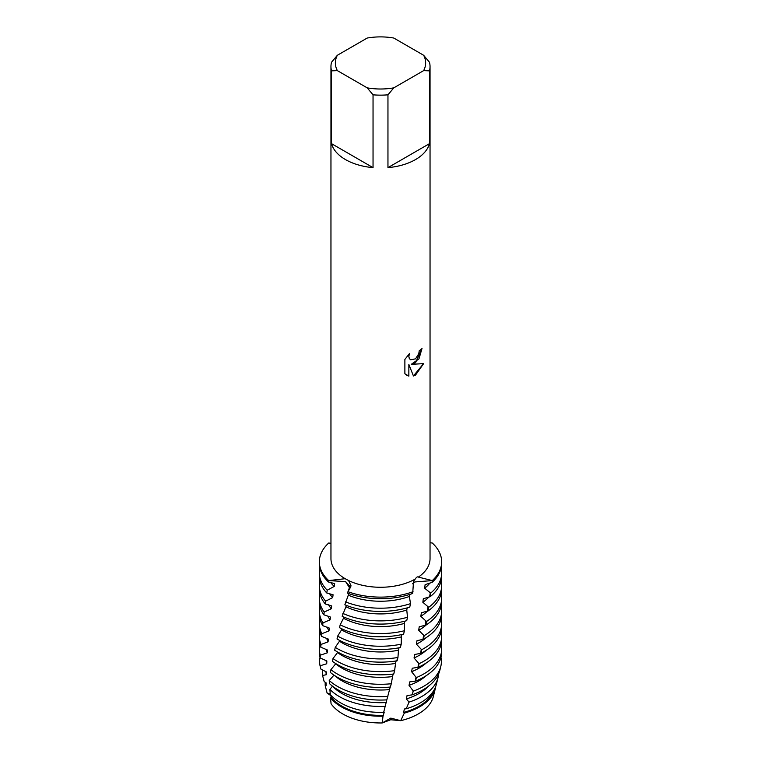 <?xml version="1.0" encoding="UTF-8"?>
<svg xmlns="http://www.w3.org/2000/svg" width="761" height="761" viewBox="0 0 761 761"><rect width="100%" height="100%" fill="white"/><g stroke="black" fill="none" stroke-linecap="round" stroke-linejoin="round"><path stroke-width="1.14" d="M433.884 692.643A53.394 30.82 180 0 1 418.255 713.942A53.394 30.82 180 0 1 400.686 720.677L390.802 718.108L382.241 722.95L390.802 718.108L400.686 720.677L390.707 719.754L382.241 722.95A53.394 30.82 180 0 1 331.073 703.792L330.559 698.018L331.311 695.744M415.525 362.712L411.282 364.338L423.62 363.625L415.525 375.097L413.442 375.991L408.866 364.481L408.866 376.115L404.881 373.775L404.881 359.42L409.475 353.551L408.857 356.414L409.304 358.45L410.56 359.801L415.525 358.859L418.769 353.722L419.244 350.745A49.541 28.604 0 0 0 422.022 348.519L415.525 362.712M415.525 159.572A49.541 28.604 180 0 1 387.958 167.629L387.958 94.821A49.541 28.604 180 0 1 373.042 94.821L373.042 167.629A49.541 28.604 180 0 1 331.53 143.658L331.53 70.859A49.541 28.604 180 0 1 330.959 66.549A49.541 28.604 180 0 1 331.53 62.24L337.37 55.268L367.192 38.05A45.137 26.055 180 0 1 393.808 38.05L423.63 55.268A45.137 26.055 180 0 1 423.63 70.63L429.47 70.859L429.47 143.658A49.541 28.604 180 0 1 415.525 159.572M345.152 578.702L348.586 580.538L351.059 585.884L347.958 591.706L349.889 586.417L345.608 581.594L328.714 580.595L345.152 578.702A49.541 28.604 180 0 1 330.959 558.66L330.959 66.549M322.949 622.898A61.165 35.31 180 0 1 319.335 610.931L319.335 614.146A61.165 35.31 0 0 0 322.664 625.637L322.949 622.898L330.103 619.835L330.398 617.028L323.863 614.802L324.205 612.053L331.33 608.743L331.663 605.918L325.242 603.93L325.622 601.161L332.7 597.594L333.08 594.769L326.783 592.99L327.201 590.203L334.241 586.427L334.659 583.592L328.486 581.994L328.714 580.595L345.608 581.594L349.917 588.434L347.958 591.706A61.165 35.31 180 0 0 413.042 591.706L413.042 591.706A61.165 35.31 180 0 1 347.958 591.706L347.606 593.19A61.165 35.31 0 0 0 412.681 593.447L413.556 581.195L415.211 579.073A49.541 28.604 180 0 1 348.586 580.538L348.586 580.538M423.63 55.268L429.47 62.24A49.541 28.604 180 0 1 430.041 66.549L430.041 558.66A49.541 28.604 180 0 1 418.388 577.085C417.523 576.477 416.467 577.142 415.211 579.073L415.525 578.636M421.984 348.557L418.978 358.831L411.282 364.338M410.521 359.782L409.266 358.431L408.819 356.386L409.399 353.637M406.745 375.259L408.828 376.096L408.866 364.481M413.423 375.953L423.573 363.634M418.388 577.085L432.286 580.595L414.774 581.956L412.519 583.811L414.774 581.956L432.286 580.595L432.067 582.412L425.104 584.657L424.667 588.224L430.688 593.066L430.203 596.681L423.325 598.717L422.85 602.274L428.69 607.316L428.148 610.921L421.366 612.757L420.833 616.315L426.493 621.528L425.913 625.123L419.235 626.75L418.683 630.289L424.143 635.673L423.525 639.25A61.165 35.31 0 0 0 423.753 639.116A61.165 35.31 0 0 0 441.665 614.146L441.665 610.931A61.165 35.31 180 0 1 424.143 635.673M330.959 543.297L328.714 543.021A61.165 35.31 180 0 0 328.714 580.595A61.165 35.31 180 0 1 319.335 561.808A61.165 35.31 180 0 1 328.714 543.021M432.286 543.021A61.165 35.31 180 0 1 441.665 561.808A61.165 35.31 180 0 1 432.286 580.595A61.165 35.31 180 0 0 432.286 543.021L430.041 542.736M331.292 695.868L327.135 693.147L325.232 685.718A55.315 31.943 180 0 1 325.28 682.313M331.53 70.859L337.37 70.63A45.137 26.055 180 0 1 337.37 55.268M337.37 70.63L367.192 87.848L373.042 94.821M387.958 94.821L393.808 87.848A45.137 26.055 180 0 1 367.192 87.848M393.808 87.848L423.63 70.63M430.041 66.549A49.541 28.604 180 0 1 429.47 70.859M373.042 167.629L331.53 143.658M429.47 143.658L387.958 167.629M423.753 673.951A61.165 35.31 180 0 1 416.324 677.604L415.62 681.105A61.165 35.31 0 0 0 423.753 677.166A61.165 35.31 0 0 0 441.665 652.196L441.665 648.981A61.165 35.31 180 0 1 423.753 673.951M423.753 661.271A61.165 35.31 180 0 1 419.045 663.716L418.369 667.245A61.165 35.31 0 0 0 423.753 664.486A61.165 35.31 0 0 0 441.665 639.516L441.665 636.301A61.165 35.31 180 0 1 423.753 661.271M423.753 648.581A61.165 35.31 180 0 1 421.651 649.742L421.004 653.29A61.165 35.31 0 0 0 423.753 651.797A61.165 35.31 0 0 0 441.665 626.826L441.665 623.611A61.165 35.31 180 0 1 423.753 648.581M401.218 644.158L401.332 636.9A54.535 31.486 180 0 1 341.936 630.07A54.535 31.486 180 0 1 341.565 629.851L337.646 636.129L337.028 638.983A61.165 35.31 0 0 0 337.247 639.116A61.165 35.31 0 0 0 400.4 647.544L401.218 644.158A61.165 35.31 180 0 1 337.646 636.129M401.332 636.9L401.818 634.56M319.335 610.931A61.165 35.31 180 0 1 319.886 606.194M397.946 657.466L398.479 650.217A54.535 31.486 180 0 1 341.936 642.75A54.535 31.486 180 0 1 339.463 641.219L335.249 647.373L334.669 650.217A61.165 35.31 0 0 0 337.247 651.797A61.165 35.31 0 0 0 397.109 660.814L397.946 657.466A61.165 35.31 180 0 1 337.247 648.581A61.165 35.31 180 0 1 335.249 647.373M398.479 650.217L399.002 647.811M319.335 623.611L319.335 626.826A61.165 35.31 0 0 0 321.627 636.415L321.874 633.685A61.165 35.31 180 0 1 319.335 623.611A61.165 35.31 180 0 1 319.886 618.883M394.617 670.66L395.539 663.43A54.535 31.486 180 0 1 341.936 655.43A54.535 31.486 180 0 1 337.513 652.548L333.004 658.55L332.462 661.376A61.165 35.31 0 0 0 337.247 664.486A61.165 35.31 0 0 0 393.77 673.989L394.617 670.66A61.165 35.31 180 0 1 337.247 661.271A61.165 35.31 180 0 1 333.004 658.55M395.539 663.43L396.291 660.091M319.335 636.301L319.335 639.516A61.165 35.31 0 0 0 320.79 647.173L320.99 644.453A61.165 35.31 180 0 1 319.335 636.301A61.165 35.31 180 0 1 319.886 631.563M391.259 683.739L392.571 676.558A54.535 31.486 180 0 1 341.936 668.12A54.535 31.486 180 0 1 335.706 663.811L330.921 669.661L330.417 672.467A61.165 35.31 0 0 0 337.247 677.166A61.165 35.31 0 0 0 390.403 687.04L391.259 683.739A61.165 35.31 180 0 1 337.247 673.951A61.165 35.31 180 0 1 330.921 669.661M392.571 676.558L393.323 673.238M319.335 648.981L319.335 652.196A61.165 35.31 0 0 0 320.143 657.913L320.286 655.192A61.165 35.31 180 0 1 319.335 648.981A61.165 35.31 180 0 1 319.886 644.244M333.974 675.121L329.237 680.505L329.456 683.587A59.929 34.597 0 0 0 338.122 689.923A59.929 34.597 0 0 0 386.788 699.873L389.565 689.58A54.535 31.486 180 0 1 341.936 680.8A54.535 31.486 180 0 1 334.593 675.53M389.565 689.58L390.326 686.289M387.872 696.429A60.89 35.158 180 0 1 337.446 686.393A60.89 35.158 180 0 1 329.237 680.505M423.554 686.393A60.89 35.158 180 0 1 413.356 691.131L411.901 694.926A59.929 34.597 0 0 0 422.878 689.923A59.929 34.597 0 0 0 439.829 670.355L440.781 666.503A60.89 35.158 180 0 1 423.554 686.393M325.232 685.718L326.05 685.623L326.098 682.855L324.176 681.628L322.569 675.492L326.298 674.703L326.393 671.934L320.904 669.09L320.058 665.789A60.89 35.158 180 0 1 320.02 657.466M331.073 703.792A53.394 30.82 180 0 0 382.241 722.95L383.002 716.177L384.257 712.096L383.668 712.315L386.921 699.416M386.54 702.508A54.535 31.486 180 0 1 341.936 693.48A54.535 31.486 180 0 1 332.547 686.213M384.99 706.351A58.102 33.551 180 0 1 339.416 696.619A58.102 33.551 180 0 1 329.884 689.371L330.293 694.65A56.419 32.571 0 0 0 340.605 702.831A56.419 32.571 0 0 0 383.668 712.315M421.584 696.619A58.102 33.551 180 0 1 409.028 702.127L406.222 708.786A56.419 32.571 0 0 0 420.395 702.831A56.419 32.571 0 0 0 436.348 684.405L438.022 677.651A58.102 33.551 180 0 1 421.584 696.619M322.569 675.492A58.102 33.551 180 0 1 322.635 669.842M383.487 715.34A54.535 31.486 180 0 1 341.936 706.16A54.535 31.486 180 0 1 331.13 697.266M383.002 716.177A55.315 31.943 180 0 1 341.385 706.855A55.315 31.943 180 0 1 330.559 698.018M419.615 706.855A55.315 31.943 180 0 1 404.3 713.105L400.686 720.677A53.394 30.82 180 0 0 418.255 713.942A53.394 30.82 180 0 0 433.351 696.505L435.263 688.791A55.315 31.943 180 0 1 419.615 706.855M423.525 639.25L416.999 640.667L416.41 644.177L421.651 649.742M421.004 653.29L414.659 654.498L414.051 657.989L419.045 663.716M418.369 667.245L412.234 668.244L411.596 671.716L416.324 677.604M415.62 681.105L409.694 681.913L409.038 685.366L413.356 691.131M411.901 694.926L407.068 695.497L406.384 698.931L409.028 702.127M406.222 708.786L404.357 708.995L403.653 712.41L404.3 713.105M344.058 617.142L340.177 624.81L339.53 627.682A61.165 35.31 0 0 0 403.606 634.16L404.405 630.755L404.538 621.252M346.436 605.433L342.146 616.286A61.165 35.31 0 0 0 406.726 620.681L407.506 617.257L406.755 610.037L407.173 607.877M348.852 593.637L344.847 604.795A61.165 35.31 0 0 0 409.751 607.116L410.502 603.654L409.37 596.462L409.76 594.427M332.5 686.175L329.884 689.371M330.236 693.984L327.135 693.147M320.058 665.789L326.726 663.773L326.859 660.995L320.143 657.913M320.286 655.192L327.316 652.824L327.496 650.046L320.79 647.173M320.99 644.453L328.086 641.856L328.305 639.069L321.627 636.415M321.874 633.685L329.018 630.869L329.275 628.072L322.664 625.637M341.765 628.795L341.565 629.851M339.606 640.41L339.463 641.219M337.599 652.006L337.513 652.548M435.673 686.603A55.315 31.943 180 0 1 435.263 688.791M326.05 685.623A54.535 31.486 180 0 1 325.965 683.901L325.965 682.769M433.884 690.332A54.535 31.486 180 0 1 403.653 712.41M438.574 673.999A58.102 33.551 180 0 1 438.022 677.651M326.298 674.703A54.535 31.486 180 0 1 325.974 671.668M428.453 686.213A54.535 31.486 180 0 1 406.384 698.931M440.98 657.466A60.89 35.158 180 0 1 440.781 666.503M326.726 663.773A54.535 31.486 180 0 1 326.079 660.538M426.407 675.53A54.535 31.486 180 0 1 409.038 685.366M327.316 652.824A54.535 31.486 180 0 1 326.317 649.409M328.086 641.856A54.535 31.486 180 0 1 326.688 638.279M329.018 630.869A54.535 31.486 180 0 1 327.192 627.14M330.103 619.835A54.535 31.486 180 0 1 327.839 615.972M324.205 612.053A61.165 35.31 180 0 1 319.335 598.251L319.335 601.466A61.165 35.31 0 0 0 323.872 614.802M319.335 598.251A61.165 35.31 180 0 1 319.886 593.513M404.405 630.755A61.165 35.31 180 0 1 340.177 624.81M331.33 608.743A54.535 31.486 180 0 1 328.6 604.786M404.091 623.506A54.535 31.486 180 0 1 343.801 618.408M325.622 601.161A61.165 35.31 180 0 1 319.335 585.57L319.335 588.786A61.165 35.31 0 0 0 325.242 603.93M319.335 585.57A61.165 35.31 180 0 1 319.886 580.833M407.506 617.257A61.165 35.31 180 0 1 342.821 613.385M332.7 597.594A54.535 31.486 180 0 1 329.494 593.59M406.755 610.037A54.535 31.486 180 0 1 346.141 606.888M319.335 561.808L319.335 563.416A61.165 35.31 0 0 0 328.486 581.994M327.201 590.203A61.165 35.31 180 0 1 319.335 572.881L319.335 576.096A61.165 35.31 0 0 0 326.783 592.99M334.241 586.427A54.535 31.486 180 0 1 330.54 582.374M409.37 596.462A54.535 31.486 180 0 1 348.519 595.264M319.335 572.881A61.165 35.31 180 0 1 319.886 568.153M410.502 603.654A61.165 35.31 180 0 1 345.542 601.865M441.114 644.244A61.165 35.31 180 0 1 441.665 648.981M426.407 662.85A54.535 31.486 180 0 1 411.596 671.716M441.114 631.563A61.165 35.31 180 0 1 441.665 636.301M426.407 650.17A54.535 31.486 180 0 1 414.051 657.989M441.114 618.883A61.165 35.31 180 0 1 441.665 623.611M426.407 637.49A54.535 31.486 180 0 1 416.41 644.177M441.114 606.194A61.165 35.31 180 0 1 441.665 610.931M426.407 624.8A54.535 31.486 180 0 1 418.683 630.289M425.913 625.123A61.165 35.31 0 0 0 441.665 601.466L441.665 598.251A61.165 35.31 180 0 1 426.493 621.528M441.114 593.513A61.165 35.31 180 0 1 441.665 598.251M427.53 611.064A54.535 31.486 180 0 1 420.833 616.315M428.148 610.921A61.165 35.31 0 0 0 441.665 588.786L441.665 585.57A61.165 35.31 180 0 1 428.69 607.316M441.114 580.833A61.165 35.31 180 0 1 441.665 585.57M428.843 597.014A54.535 31.486 180 0 1 422.85 602.274M430.203 596.681A61.165 35.31 0 0 0 441.665 576.096L441.665 572.881A61.165 35.31 180 0 1 430.688 593.066M441.114 568.153A61.165 35.31 180 0 1 441.665 572.881M429.994 582.974A54.535 31.486 180 0 1 424.667 588.224M432.067 582.412A61.165 35.31 0 0 0 441.665 563.416L441.665 561.808M430.307 592.648L429.604 596.824M428.024 606.574L427.321 611.102M425.856 620.738L425.161 625.266M423.649 635.007L422.964 639.345M421.309 649.219L420.576 653.347M418.74 663.202L417.951 667.292M416.02 677.043L415.192 681.143M413.194 690.798L412.852 692.472"/></g></svg>
